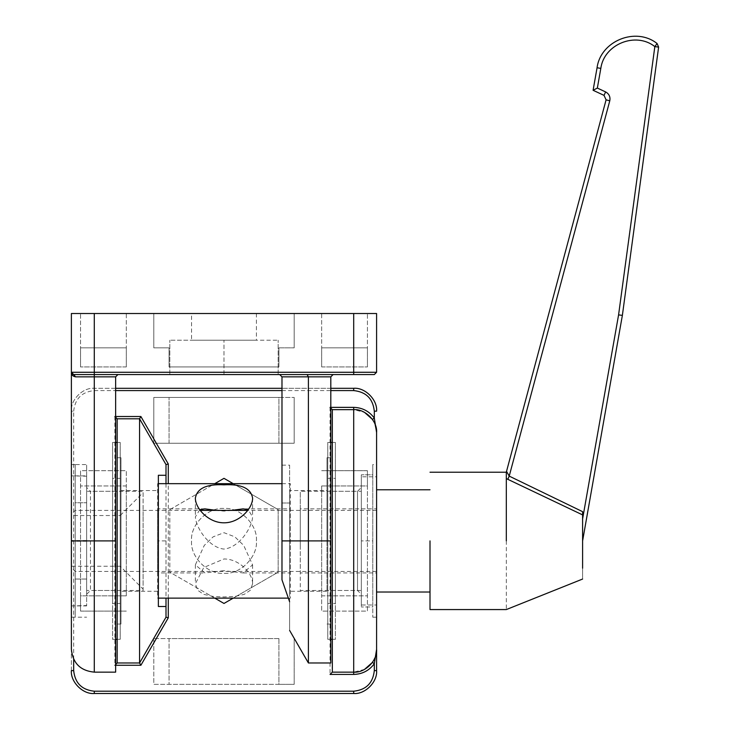 <?xml version="1.0" encoding="UTF-8"?>
<svg xmlns="http://www.w3.org/2000/svg" width="730" height="730" viewBox="0 0 730 730"><rect width="100%" height="100%" fill="white"/><g stroke="black" fill="none" stroke-linecap="round" stroke-linejoin="round"><path stroke-width="0.55" stroke-dasharray="3.65 2.74" d="M166.002 483.671L166.002 540.894L158.364 540.894L158.364 475.276L166.002 475.276M166.002 606.511L158.364 606.511L158.364 490.533L158.364 591.254L158.364 540.894L158.364 591.254L120.979 591.254M166.002 540.894L166.002 598.125M166.002 464.59L166.002 617.197L139.567 662.977L117.165 662.977L117.165 418.81L139.567 418.81L166.002 464.59M120.979 624.068L120.979 457.728L120.979 624.068L117.165 624.068L117.165 457.728L117.165 624.068M120.979 490.533L120.979 591.254L120.979 490.533L120.979 591.254L120.979 490.533L158.364 490.533M120.979 457.728L117.165 457.728M332.342 590.488L332.342 491.299L332.342 590.488L357.517 590.488L357.517 491.299L357.517 590.488L357.517 491.299L357.517 590.488L361.332 594.311L361.332 487.485L361.332 594.311M361.332 474.819L361.332 606.977L361.332 474.819L372.774 474.819L372.774 540.894L361.332 540.894L372.774 540.894L372.774 606.977L361.332 606.977L372.774 606.977L372.774 474.819C372.774 461.323 372.774 461.323 372.774 474.819C372.774 461.323 372.774 461.323 372.774 474.819L372.774 617.197L372.774 474.819L361.332 474.819M330.809 407.367L330.051 407.367L330.809 408.134M364.544 669.401L353.703 672.138L332.342 672.138L332.342 409.658L353.703 409.658L364.544 412.386M376.589 649.298L376.589 649.791M375.466 656.334L374.855 657.995M373.641 660.477L372.455 662.365M372.428 419.385L373.331 420.763M373.386 420.854L374.125 422.205M374.152 422.259L374.809 423.683M374.855 423.801L375.12 424.468M115.641 388.296L94.279 388.296C82.946 387.265 70.363 399.857 71.385 411.182L71.385 670.605C70.363 681.939 82.946 694.522 94.279 693.5L353.703 693.5C365.027 694.522 377.62 681.939 376.589 670.605L376.589 464.59L376.589 617.197L376.589 464.59L372.774 464.59M330.809 388.296L281.981 388.296M233.217 483.671L278.166 509.622L278.166 572.174L233.217 598.125M214.757 598.125L169.816 572.174L169.816 509.622L214.757 483.671M115.641 416.52L114.875 416.52L115.641 417.286M115.641 664.501L114.875 665.267L115.641 665.267M321.656 485.961L367.436 485.961L367.436 595.835L321.656 595.835L321.656 485.961L367.436 485.961L367.436 470.695L321.656 470.695L367.436 470.695L367.436 611.092L321.656 611.092L321.656 595.835L367.436 595.835L367.436 611.092L321.656 611.092L321.656 485.961M278.924 638.558L278.924 684.348L169.05 684.348L169.05 638.558L278.924 638.558L278.924 684.348L294.19 684.348L294.19 638.558L294.19 684.348L153.793 684.348L153.793 638.558L169.05 638.558L169.05 684.348L153.793 684.348L153.793 638.558L278.924 638.558M126.317 595.835L80.537 595.835L80.537 485.961L126.317 485.961L126.317 595.835L80.537 595.835L80.537 611.092L126.317 611.092L80.537 611.092L80.537 470.695L126.317 470.695L126.317 485.961L80.537 485.961L80.537 470.695L126.317 470.695L126.317 595.835M169.05 443.229L169.05 397.448L169.05 443.229L153.793 443.229L153.793 397.448L278.924 397.448L278.924 443.229L278.924 397.448L294.19 397.448L153.793 397.448L153.793 443.229L294.19 443.229L294.19 397.448L294.19 443.229L169.05 443.229M376.589 411.182C377.62 399.857 365.027 387.265 353.703 388.296L94.279 388.296C82.946 387.265 70.363 399.857 71.385 411.182L71.385 670.605M256.412 540.894C257.863 524.852 240.033 507.022 223.991 508.463C207.94 507.022 190.11 524.852 191.561 540.894C190.11 556.944 207.94 574.775 223.991 573.324C240.033 574.775 257.863 556.944 256.412 540.894C257.863 524.852 240.033 507.022 223.991 508.463C207.94 507.022 190.11 524.852 191.561 540.894C190.11 556.944 207.94 574.775 223.991 573.324C240.033 574.775 257.863 556.944 256.412 540.894M372.774 617.197L376.589 617.197M278.166 509.622L223.991 478.342L169.816 509.622L169.816 572.174L223.991 603.455L278.166 572.174L278.166 509.622M289.609 465.129L289.609 601.785L281.981 579.83L281.981 465.129L289.609 465.129L289.609 503.007L281.981 503.007L281.981 579.83L281.981 376.844L279.69 374.554L333.099 374.554L279.69 374.554M281.981 465.129L281.981 503.007L289.609 503.007L289.609 601.785C289.609 639.635 289.609 639.635 289.609 601.785M289.609 490.533L289.609 591.254L326.994 591.254L326.994 457.728L326.994 540.894L326.994 457.728L326.994 540.894L326.994 490.533L289.609 490.533L289.609 591.254L289.609 540.894M326.994 540.894L326.994 591.254L326.994 540.894M330.809 540.894L330.809 376.844L308.407 376.844L308.407 662.977L308.407 540.894L330.809 540.894L330.809 662.977L330.809 540.894M90.456 540.894L90.456 590.488L86.642 594.311L86.642 487.485L90.456 491.299L90.456 540.894M86.642 540.894L86.642 594.311L86.642 540.894M86.642 579.045L86.642 464.59L86.642 579.045L75.199 579.045L86.642 579.045M117.931 374.554L73.675 374.554L75.546 376.844L94.279 376.844L94.279 540.894L115.641 540.894L115.641 590.488L115.641 491.299L115.641 672.138L115.641 376.844L94.279 376.844L94.279 374.554L117.931 374.554L115.641 376.844M71.385 464.59L75.199 464.59L75.199 617.197L75.199 464.59L75.199 502.742L86.642 502.742L75.199 502.742L75.199 464.59L86.642 464.59M71.385 617.197L75.199 617.197L75.199 579.045L75.199 617.197L86.642 617.197M71.385 372.409L71.896 373.705L71.385 372.291M72.936 374.435L72.051 373.879L73.675 374.554L94.279 374.554L73.675 374.554L71.385 372.273L71.385 649.244L71.385 464.59L71.385 617.197L71.385 540.894L71.385 617.197L71.385 540.894L71.385 567.602L75.199 571.417L376.589 571.417M75.546 376.844C72.735 376.279 71.348 374.755 71.385 372.273L71.385 313.517L376.589 313.517L376.589 372.273L374.308 374.554L94.279 374.554L94.279 372.273L376.589 372.273M223.991 374.554L169.816 374.554L278.166 374.554L223.991 374.554L223.991 340.226L278.166 340.226L169.816 340.226L223.991 340.226L223.991 374.554M333.099 374.554L330.809 376.844M307.084 374.554L308.407 376.844L281.981 376.844M126.317 366.925L80.537 366.925L126.317 366.925L126.317 347.854L80.537 347.854L80.537 366.925L80.537 347.854L126.317 347.854L126.317 366.925M80.537 347.854L126.317 347.854L80.537 347.854L80.537 313.517L126.317 313.517L126.317 347.854L126.317 313.517L80.537 313.517L80.537 347.854M169.05 347.854L169.05 366.925L278.924 366.925L169.05 366.925L278.924 366.925L169.05 366.925L169.05 347.854L153.793 347.854L169.05 347.854L169.05 366.925L169.05 347.854L153.793 347.854L169.05 347.854M278.924 347.854L278.924 366.925L278.924 347.854L294.19 347.854L278.924 347.854L278.924 366.925L278.924 347.854L294.19 347.854L278.924 347.854M153.793 313.517L153.793 347.854L153.793 313.517L294.19 313.517L153.793 313.517L294.19 313.517L294.19 347.854L294.19 313.517L294.19 347.854L294.19 313.517L153.793 313.517L153.793 347.854L153.793 313.517M321.656 366.925L367.436 366.925L321.656 366.925L321.656 347.854L367.436 347.854L367.436 366.925L367.436 347.854L321.656 347.854L321.656 366.925M367.436 347.854L321.656 347.854L367.436 347.854L367.436 313.517L321.656 313.517L321.656 347.854L321.656 313.517L367.436 313.517L367.436 347.854M191.561 313.517L256.412 313.517L191.561 313.517L256.412 313.517L191.561 313.517L191.561 340.226L256.412 340.226L191.561 340.226M169.816 374.554L169.816 340.226L169.816 374.554M278.166 374.554L278.166 340.226L278.166 374.554M75.199 540.894L75.199 571.417L75.199 540.894M94.279 540.894L94.279 672.138L94.279 540.894L71.385 540.894L71.385 567.602L71.385 514.194L71.385 540.894L71.385 514.194L75.199 510.38L200.248 510.38M376.589 540.894L376.589 592.021L376.589 540.894M582.604 518.93L582.604 511.666L582.604 514.905L507.797 479.309L509.211 476.106L582.604 511.666L582.604 540.894L582.604 518.93L618.584 314.876L622.371 315.387L618.584 314.876L654.837 46.601L658.615 47.112L657.082 43.517L654.837 46.601C635.739 31.39 604.002 44.192 600.817 68.401L597.067 67.744C600.598 40.843 635.857 26.608 657.082 43.517M506.538 471.343L509.211 476.106L609.778 100.813L606.092 99.828L604.02 95.374L593.089 90.283L597.067 67.744M507.797 479.309L506.319 478.579L506.31 472.228L506.31 609.568M582.604 514.905L582.604 568.195C582.604 582.339 582.604 582.339 582.604 568.195L582.604 514.905M622.343 315.543L582.604 540.894M658.615 47.112L622.371 315.387M600.817 68.401L597.35 88.065L593.089 90.283M430.007 540.894L430.007 609.568L430.007 540.894M120.222 528.109L120.222 515.535L143.107 492.65L143.107 589.146L120.222 566.252L120.222 518.993L120.222 553.678M143.107 516.575L143.107 582.567L143.107 516.575M120.222 566.252L71.385 566.252L71.385 515.535L120.222 515.535M143.107 515.891L143.107 491.299L86.642 491.299L86.642 590.488L143.107 590.488L143.107 515.891M86.642 475.86L86.642 605.927L86.642 475.86L71.385 475.86L86.642 476.215M71.385 476.215L71.385 541.249L86.642 541.249M71.385 541.249L71.385 605.927L86.642 605.927M71.385 605.927L86.642 605.572M71.385 605.572L71.385 540.538L86.642 540.538M71.385 540.538L71.385 475.86M300.295 534.807L300.295 491.299L361.332 491.299L361.332 590.488L300.295 590.488L300.295 491.673L300.295 546.989M300.295 536.961L300.295 508.846L376.589 508.846L376.589 572.94L300.295 572.94L300.295 509.093L300.295 544.836M361.332 546.989L361.332 534.807M361.332 533.019L361.332 476.799L376.589 476.799L376.589 604.987L361.332 604.987L361.332 477.292L361.332 548.768M376.589 548.768L376.589 533.019M376.589 544.836L376.589 536.961M199.746 509.713L195.375 516.922C195.95 527.68 208.753 547.573 223.991 549.088C239.221 547.573 252.032 527.68 252.598 516.922L248.227 509.713M231.665 510.38L223.991 511.109L216.308 510.38M223.991 570.678L204.847 572.94L195.375 564.865L204.272 545.41L213.124 536.842L223.991 532.699L234.85 536.842L243.701 545.41L252.598 564.865L243.126 572.94L223.991 570.678M252.598 583.708C252.79 573.597 239.476 558.833 223.991 558.979L203.779 567.493L195.375 583.708L197.593 590.223L203.752 594.366L212.95 596.392L223.991 596.957L235.033 596.392L244.221 594.366L250.39 590.223L252.598 583.708L252.598 564.865M158.364 483.671L157.607 483.671L157.607 598.125L158.364 598.125M281.981 483.671L290.367 483.671L290.367 598.125L288.195 598.125M243.126 572.94L290.367 572.94L290.367 508.846L243.126 508.846M204.847 508.846L157.607 508.846L157.607 572.94L204.847 572.94M332.342 442.462L335.389 442.462L335.389 639.325L335.389 442.462L335.389 540.866L335.389 478.333L327.761 478.333L327.761 603.464L335.389 603.464L335.389 478.333L335.389 639.325L332.342 639.325M330.809 442.462L327.761 442.462L327.761 639.325L327.761 442.462L327.761 639.325L330.809 639.325M115.641 442.462L112.584 442.462L112.584 639.325L112.584 442.462L112.584 540.921L112.584 478.333L120.222 478.333L120.222 603.464L112.584 603.464L112.584 478.333L112.584 639.325L115.641 639.325M117.165 442.462L120.222 442.462L120.222 639.325L120.222 442.462L120.222 639.325L117.165 639.325M330.051 407.367L330.051 674.429M73.675 659.226L73.675 411.182L71.385 411.182M73.675 411.182C74.98 398.762 81.851 391.891 94.279 390.577L94.279 388.296M94.279 390.577L115.641 390.577M281.981 390.577L330.809 390.577M114.875 416.52L114.875 665.267M168.292 598.125L168.292 483.671M353.703 374.554L353.703 313.517M71.385 372.273L94.279 372.273L94.279 313.517M281.981 540.894L308.407 540.894M597.35 88.065L605.626 91.925L604.02 95.374M605.626 91.925C609.13 93.896 610.508 96.862 609.778 100.813M332.342 491.299L357.517 491.299L361.332 487.485M326.994 624.068L330.809 624.068M326.994 457.728L330.809 457.728M115.641 590.488L90.456 590.488M115.641 491.299L90.456 491.299M256.412 313.517L256.412 340.226M376.589 510.38L247.735 510.38M252.598 498.088L252.598 516.922M195.375 498.088L195.375 516.922M195.375 564.865L195.375 583.708"/><path stroke-width="1.09" d="M166.002 598.125L166.002 606.511L158.364 606.511L158.364 475.276L166.002 475.276L166.002 483.671M114.875 665.267L140.89 665.267L168.292 617.808L166.002 617.197L166.002 606.511M166.002 475.276L166.002 464.59L139.567 418.81L139.567 662.977L140.89 665.267M330.809 408.134L332.342 409.658L332.342 672.138L330.051 674.429L353.703 674.429C362.299 674.182 369.161 670.614 374.308 663.725L376.589 649.371M364.544 669.401L372.428 662.402L374.308 663.725L374.308 670.605L376.589 670.605L376.589 432.543L374.308 418.071C369.161 411.173 362.299 407.605 353.703 407.367L330.051 407.367M376.589 649.791L375.466 656.334M374.855 657.995L373.641 660.477M364.544 412.386L372.428 419.385L374.308 418.071L374.308 411.182L376.589 411.182C377.62 399.857 365.027 387.265 353.703 388.296L330.809 388.296M375.12 424.468L376.57 431.649M376.58 431.914L376.589 464.59M332.342 409.658L353.703 409.658C365.027 408.636 377.62 421.219 376.589 432.543L376.589 432.543M353.703 407.367L353.703 672.138L332.342 672.138M353.703 674.429L353.703 672.138C365.027 673.16 377.62 660.568 376.589 649.244M374.308 670.605C372.993 683.034 366.122 689.905 353.703 691.21L94.279 691.21C81.851 689.905 74.98 683.034 73.675 670.605L71.385 670.605C70.363 681.939 82.946 694.522 94.279 693.5L353.703 693.5C365.027 694.522 377.62 681.939 376.589 670.605M281.981 388.296L115.641 388.296M214.757 483.671L223.991 478.342L233.217 483.671M233.217 598.125L223.991 603.455L214.757 598.125M115.641 417.286L117.165 418.81L139.567 418.81L140.89 416.52L114.875 416.52M117.165 418.81L117.165 662.977L115.641 664.501M168.292 483.671L168.292 463.979L166.002 464.59M117.165 662.977L139.567 662.977L166.002 617.197M279.69 374.554L281.981 376.844L281.981 579.83L289.609 601.785C289.609 639.635 289.609 639.635 289.609 601.785M75.546 376.844L94.279 376.844L94.279 672.138L94.279 540.894L71.385 540.894L71.385 649.244L71.385 372.273C71.348 374.755 72.735 376.279 75.546 376.844L73.675 374.554L72.243 374.061M72.17 373.988L71.385 372.409M94.279 540.894L115.641 540.894L115.641 672.138L115.641 376.844L117.931 374.554M115.641 376.844L94.279 376.844L94.279 374.554L73.675 374.554L71.385 372.273L71.385 313.517L353.703 313.517L353.703 372.273L71.385 372.273M94.279 313.517L94.279 374.554L374.308 374.554L376.589 372.273L376.589 313.517L353.703 313.517M307.084 374.554L308.407 376.844L330.809 376.844L333.099 374.554M330.809 376.844L330.809 662.977L330.809 540.894L308.407 540.894L308.407 376.844L281.981 376.844M308.407 540.894L308.407 662.977L308.407 540.894L281.981 540.894M582.604 514.905L582.604 511.666L509.211 476.106L507.797 479.309L582.604 514.905L582.604 568.195C582.604 582.339 582.604 582.339 582.604 568.195L582.604 514.905M506.31 540.894L506.31 472.228L506.31 478.579L507.797 479.309M609.778 100.813C610.508 96.862 609.13 93.896 605.626 91.925L597.35 88.065L593.089 90.283L604.02 95.374L606.092 99.828L506.538 471.343L606.092 99.828L609.778 100.813L509.211 476.106L506.538 471.343L506.31 472.228L430.007 472.228M506.538 471.343L506.31 472.228M658.615 47.112L654.837 46.601L657.082 43.517L658.615 47.112L622.371 315.387L618.584 314.876L622.371 315.387M582.604 540.894L622.343 315.543M657.082 43.517C635.857 26.608 600.598 40.843 597.067 67.744L593.089 90.283M430.007 540.894L430.007 609.568L430.007 540.894M252.598 498.088C252.79 508.199 239.476 522.954 223.991 522.808C208.506 522.954 195.184 508.199 195.375 498.088C197.073 488.333 206.608 483.917 223.991 484.83C241.365 483.917 250.901 488.333 252.598 498.088M248.227 509.713L243.126 508.856L231.665 510.38M216.308 510.38L204.847 508.856L199.746 509.713M353.703 691.21L353.703 693.5M94.279 691.21L94.279 693.5M73.675 670.605L73.675 659.226M330.809 390.577L353.703 390.577L353.703 388.296M115.641 390.577L281.981 390.577M353.703 390.577C366.122 391.891 372.993 398.762 374.308 411.182M168.292 463.979L140.89 416.52M168.292 617.808L168.292 598.125M353.703 374.554L353.703 372.273L376.589 372.273M597.35 88.065L600.817 68.401C604.002 44.192 635.739 31.39 654.837 46.601L618.584 314.876L582.604 518.93M604.02 95.374L605.626 91.925M600.817 68.401L597.067 67.744M376.361 652.51L375.621 655.85M71.768 373.532L71.494 372.975M330.809 662.977L308.407 662.977L289.609 630.41M115.641 672.138L94.279 672.138C80.382 670.77 72.754 663.141 71.385 649.244M247.735 510.38L200.248 510.38M430.007 609.568L506.31 609.568L582.604 579.045M430.007 592.021L376.589 592.021M430.007 489.775L376.589 489.775M158.364 598.125L288.195 598.125M158.364 483.671L281.981 483.671M330.809 639.325L332.342 639.325M330.809 442.462L332.342 442.462M117.165 639.325L115.641 639.325M117.165 442.462L115.641 442.462"/></g></svg>
